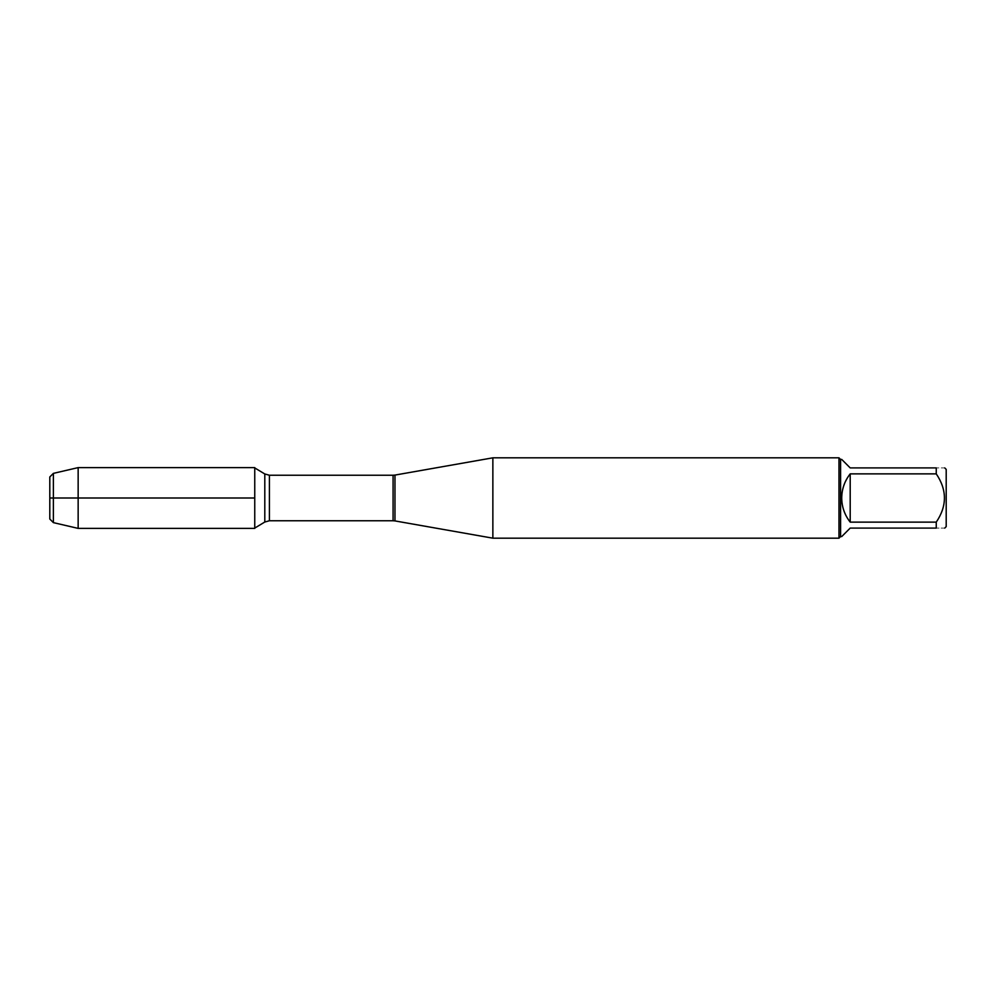 <?xml version="1.0" encoding="UTF-8"?>
<svg xmlns="http://www.w3.org/2000/svg" width="996" height="996" viewBox="0 0 996 996"><rect width="100%" height="100%" fill="white"/><g stroke="black" fill="none" stroke-linecap="round" stroke-linejoin="round"><path stroke-width="0.75" stroke-dasharray="4.98 3.74" d="M492.858 538.176L492.858 457.824M254.752 467.61L254.752 528.39M838.981 457.824L838.981 538.176M946.2 526.623L946.2 469.377M841.72 536.57L850.198 528.092L936.252 528.092C947.146 528.092 947.146 528.092 936.252 528.092L936.252 522.128C947.146 506.043 947.146 489.957 936.252 473.872L936.252 467.908C947.146 467.908 947.146 467.908 936.252 467.908L850.198 467.908L841.72 459.43M850.198 522.128C839.006 506.043 839.006 489.957 850.198 473.872L850.198 522.128L936.252 522.128M850.198 473.872L936.252 473.872M840.587 459.43L840.587 536.57M78.149 467.61L78.149 528.39M53.386 522.626L53.386 473.374M49.8 476.96L49.8 519.041M394.976 520.92L394.976 475.08M393.071 475.241L393.071 520.759M269.418 520.759L269.418 475.241M264.799 473.972L264.799 522.029"/><path stroke-width="1.49" d="M492.858 498L492.858 538.176L838.981 538.176L838.981 457.824L492.858 457.824L492.858 498M944.731 467.908L946.2 469.377L946.2 526.623L944.731 528.092M850.198 528.092L841.72 536.57L840.587 536.57L840.587 459.43L841.72 459.43L850.198 467.908L936.252 467.908C947.146 467.908 947.146 467.908 936.252 467.908L936.252 473.872C947.146 489.957 947.146 506.043 936.252 522.128L936.252 528.092C947.146 528.092 947.146 528.092 936.252 528.092L850.198 528.092M850.198 473.872C844.645 480.956 841.819 488.999 841.72 498C841.819 507.001 844.645 515.044 850.198 522.128L850.198 473.872L936.252 473.872M850.198 522.128L936.252 522.128M254.752 528.39L254.752 467.61L78.149 467.61L78.149 498L254.752 498L49.8 498L78.149 498L78.149 528.39L254.752 528.39M53.386 522.626L49.8 519.041L49.8 476.96L53.386 473.374L53.386 522.626L78.149 528.39M394.976 520.92L393.071 520.759L393.071 475.241L394.976 475.08L394.976 520.92L492.858 538.176M393.071 475.241L269.418 475.241L269.418 520.759L264.799 522.029L264.799 473.972L254.752 467.921M394.976 475.08L492.858 457.824M393.071 520.759L269.418 520.759M264.799 522.029L254.752 528.079M269.418 475.241L264.799 473.972M840.587 459.43L838.981 457.824M840.587 536.57L838.981 538.176M53.386 473.374L78.149 467.61"/></g></svg>

